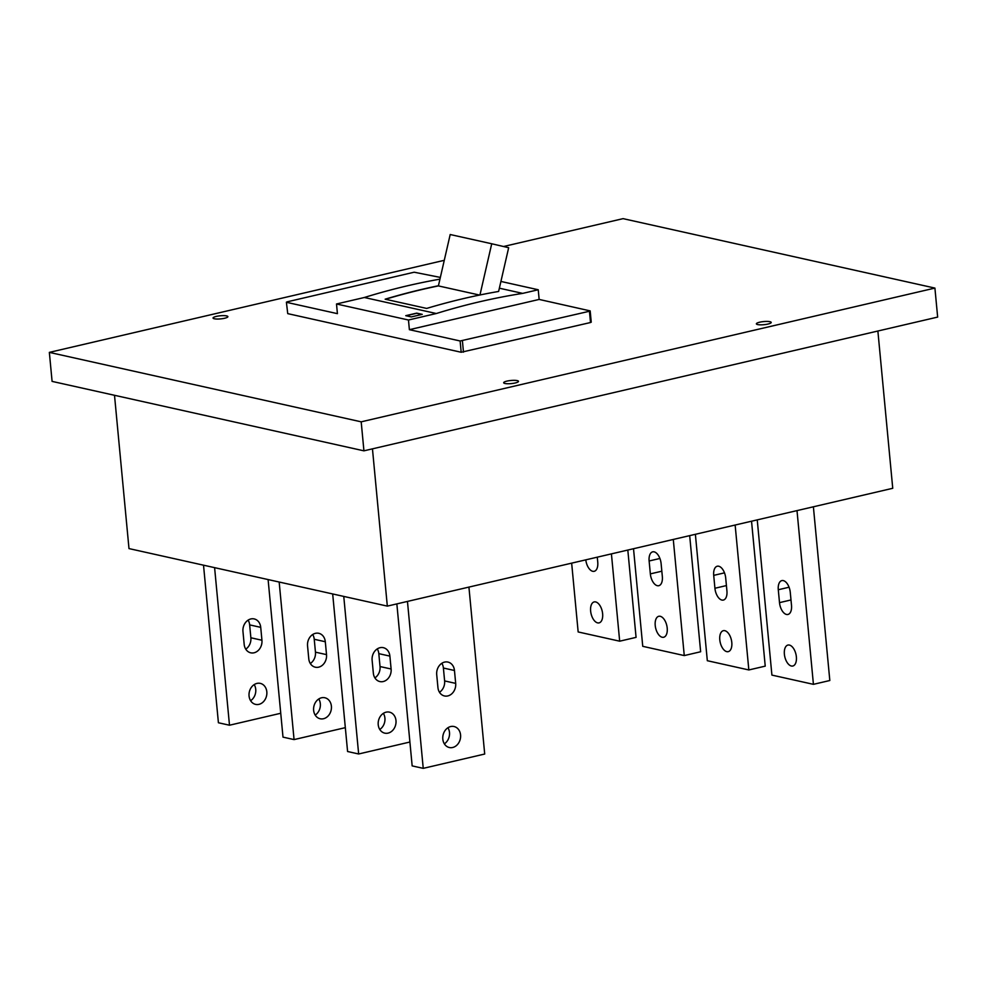<?xml version="1.0" encoding="UTF-8"?>
<svg xmlns="http://www.w3.org/2000/svg" width="987" height="987" viewBox="0 0 987 987"><rect width="100%" height="100%" fill="white"/><g stroke="black" fill="none" stroke-linecap="round" stroke-linejoin="round"><path stroke-width="1.48" d="M363.932 450.837L361.193 421.831L49.35 352.384L52.089 381.389L363.932 450.837L937.65 317.086L934.911 288.081L623.068 218.645L503.518 246.516M372.457 448.851L387.323 606.117L892.741 488.294L877.875 331.015M444.273 260.321L49.35 352.384M361.193 421.831L934.911 288.081M590.51 322.527L589.449 311.25L590.177 310.893L591.238 322.169L590.51 322.527L461.188 352.26L287.735 313.632L286.39 302.195L287.118 301.837L414.158 272.215L440.35 277.421M286.39 302.195L287.735 313.632M506.936 381.118A7.452 1.567 -5.4 0 0 503.666 382.746A7.452 1.567 -5.4 0 0 507.663 383.746A7.452 1.567 -5.4 0 0 515.239 382.968A7.452 1.567 -5.4 0 0 518.496 381.34A7.452 1.567 -5.4 0 0 514.498 380.34A7.452 1.567 -5.4 0 0 506.936 381.118M759.645 322.206A7.452 1.567 -5.4 0 0 756.375 323.835A7.452 1.567 -5.4 0 0 760.372 324.834A7.452 1.567 -5.4 0 0 767.948 324.057A7.452 1.567 -5.4 0 0 771.205 322.428A7.452 1.567 -5.4 0 0 767.207 321.429A7.452 1.567 -5.4 0 0 759.645 322.206M216.313 316.408A7.452 1.567 -5.4 0 0 213.044 318.036A7.452 1.567 -5.4 0 0 217.054 319.035A7.452 1.567 -5.4 0 0 224.617 318.258A7.452 1.567 -5.4 0 0 227.886 316.63A7.452 1.567 -5.4 0 0 223.876 315.63A7.452 1.567 -5.4 0 0 216.313 316.408M114.504 395.293L128.989 548.587L387.323 606.117M797.002 510.612L813.424 684.336L829.82 680.512L813.387 506.787M627.818 550.055L636.072 637.368L619.676 641.192L578.16 631.951L571.658 563.145M619.676 641.192L611.422 553.867M597.283 557.161L597.752 562.171A10.758 5.712 76.9 0 1 594.199 571.313A10.758 5.712 76.9 0 1 585.797 559.839M590.633 611.064A10.758 5.712 76.9 0 1 594.186 601.922A10.758 5.712 76.9 0 1 602.625 613.729A10.758 5.712 76.9 0 1 599.072 622.883A10.758 5.712 76.9 0 1 590.633 611.064M695.379 534.3L707.321 660.71L748.837 669.951L735.142 525.035M714.921 588.264L713.712 575.372A10.758 5.712 76.9 0 1 717.265 566.23A10.758 5.712 76.9 0 1 725.704 578.037L726.925 590.929A10.758 5.712 76.9 0 1 723.36 600.071A10.758 5.712 76.9 0 1 714.921 588.264L726.42 585.575M689.679 535.633L700.647 651.753L684.262 655.578L673.282 539.445M662.339 576.544A10.758 5.712 76.9 0 1 658.785 585.698A10.758 5.712 76.9 0 1 650.347 573.879L649.125 560.986A10.758 5.712 76.9 0 1 652.678 551.844A10.758 5.712 76.9 0 1 661.117 563.663L662.339 576.544M751.539 521.21L765.233 666.139L748.837 669.951M633.518 548.723L642.747 646.325L684.262 655.578M791.5 605.315A10.758 5.712 76.9 0 1 787.947 614.457A10.758 5.712 76.9 0 1 779.508 602.638L778.287 589.745A10.758 5.712 76.9 0 1 781.84 580.603A10.758 5.712 76.9 0 1 790.279 592.422L791.5 605.315M719.794 639.823A10.758 5.712 76.9 0 1 723.36 630.681A10.758 5.712 76.9 0 1 731.799 642.5A10.758 5.712 76.9 0 1 728.246 651.642A10.758 5.712 76.9 0 1 719.794 639.823M784.381 654.208A10.758 5.712 76.9 0 1 787.934 645.066A10.758 5.712 76.9 0 1 796.373 656.873A10.758 5.712 76.9 0 1 792.82 666.015A10.758 5.712 76.9 0 1 784.381 654.208M655.22 625.45A10.758 5.712 76.9 0 1 658.773 616.295A10.758 5.712 76.9 0 1 667.212 628.114A10.758 5.712 76.9 0 1 663.659 637.257A10.758 5.712 76.9 0 1 655.22 625.45M757.239 519.878L771.908 675.096L813.424 684.336M245.738 649.138A10.758 8.834 102.6 0 0 250.871 637.775L249.649 624.882A10.758 8.834 102.6 0 0 248.107 620.132M250.612 700.696A10.758 8.834 102.6 0 0 254.19 684.596M203.519 565.193L218.411 722.755L229.49 725.223L280.74 713.268M256.953 683.411A10.758 8.834 102.6 0 0 249.032 693.96A10.758 8.834 102.6 0 0 255.596 704.385A10.758 8.834 102.6 0 0 258.927 704.36A10.758 8.834 102.6 0 0 266.848 693.799A10.758 8.834 102.6 0 0 260.272 683.374A10.758 8.834 102.6 0 0 256.953 683.411M261.937 640.242L260.728 627.35A10.758 8.834 102.6 0 0 254.177 618.923A10.758 8.834 102.6 0 0 250.858 618.948A10.758 8.834 102.6 0 0 242.962 631.495L244.184 644.388A10.758 8.834 102.6 0 0 250.723 652.814A10.758 8.834 102.6 0 0 254.054 652.789A10.758 8.834 102.6 0 0 261.937 640.242L250.871 637.775M214.598 567.648L229.49 725.223M439.955 279.148A827.698 679.512 102.6 0 0 407.384 285.811A827.698 679.512 102.6 0 0 364.363 297.494L336.505 303.984L337.418 313.656L286.674 302.355M590.177 310.893L539.149 299.431L538.236 289.759L522.666 293.386A827.698 679.512 102.6 0 0 479.349 301.837A827.698 679.512 102.6 0 0 436.316 313.521L408.47 320.01L409.383 329.683L460.127 340.984L589.449 311.25M436.316 313.521L364.363 297.494M408.47 320.01L336.505 303.984M405.768 315.68L411.308 316.913L422.239 314.359L416.699 313.126L405.768 315.68M464.124 298.444A827.698 679.512 102.6 0 0 426.668 308.425L385.152 299.184A827.698 679.512 102.6 0 1 422.609 289.203A827.698 679.512 102.6 0 1 438.438 285.736L450.195 234.524L491.723 243.764L479.953 294.977A827.698 679.512 102.6 0 0 464.124 298.444M538.236 289.759L500.915 281.443M522.666 293.386L499.36 288.192M539.149 299.431L409.383 329.683M479.953 294.977A827.698 679.512 102.6 0 1 498.62 291.449L508.663 247.712L491.723 243.764M479.534 295.064L438.401 285.909A827.538 679.377 102.6 0 0 385.473 299.258M406.138 315.754L416.711 313.286L421.893 314.446M455.686 683.386L454.464 670.494A10.758 8.834 102.6 0 0 447.925 662.067A10.758 8.834 102.6 0 0 444.594 662.092A10.758 8.834 102.6 0 0 436.71 674.639L437.932 687.532A10.758 8.834 102.6 0 0 444.471 695.958A10.758 8.834 102.6 0 0 447.802 695.934A10.758 8.834 102.6 0 0 455.686 683.386L444.619 680.919L443.397 668.026A10.758 8.834 102.6 0 0 441.843 663.276M396.848 603.896L412.159 765.9L423.238 768.355L484.703 754.031L468.924 587.092M407.458 601.416L423.238 768.355M450.689 726.543A10.758 8.834 102.6 0 0 442.781 737.104A10.758 8.834 102.6 0 0 449.344 747.529A10.758 8.834 102.6 0 0 452.675 747.492A10.758 8.834 102.6 0 0 460.596 736.944A10.758 8.834 102.6 0 0 454.02 726.518A10.758 8.834 102.6 0 0 450.689 726.543M444.36 743.84A10.758 8.834 102.6 0 0 447.938 727.74M439.474 692.282A10.758 8.834 102.6 0 0 444.619 680.919M386.114 712.17A10.758 8.834 102.6 0 0 378.194 722.718A10.758 8.834 102.6 0 0 384.757 733.144A10.758 8.834 102.6 0 0 388.088 733.119A10.758 8.834 102.6 0 0 396.009 722.57A10.758 8.834 102.6 0 0 389.446 712.133A10.758 8.834 102.6 0 0 386.114 712.17M391.111 669.001L389.89 656.108A10.758 8.834 102.6 0 0 383.351 647.682A10.758 8.834 102.6 0 0 380.02 647.706A10.758 8.834 102.6 0 0 372.124 660.254L373.345 673.146A10.758 8.834 102.6 0 0 379.884 681.573A10.758 8.834 102.6 0 0 383.215 681.548A10.758 8.834 102.6 0 0 391.111 669.001L380.032 666.546A10.758 8.834 102.6 0 1 374.9 677.896M343.76 596.419L358.651 753.982L409.901 742.027M389.89 656.108L378.811 653.653L380.032 666.546M378.811 653.653A10.758 8.834 102.6 0 0 377.268 648.903M379.773 729.467A10.758 8.834 102.6 0 0 383.363 713.354M332.681 593.952L347.584 751.514L358.651 753.982M326.524 654.628L325.303 641.735A10.758 8.834 102.6 0 0 318.764 633.296A10.758 8.834 102.6 0 0 315.433 633.333A10.758 8.834 102.6 0 0 307.549 645.868L308.771 658.761A10.758 8.834 102.6 0 0 315.309 667.2A10.758 8.834 102.6 0 0 318.641 667.175A10.758 8.834 102.6 0 0 326.524 654.628L315.458 652.16A10.758 8.834 102.6 0 1 310.313 663.511M325.303 641.735L314.236 639.268L315.458 652.16M268.106 579.566L282.998 737.129L294.064 739.596L345.327 727.653M279.173 582.034L294.064 739.596M321.528 697.784A10.758 8.834 102.6 0 0 313.607 708.333A10.758 8.834 102.6 0 0 320.183 718.758A10.758 8.834 102.6 0 0 323.514 718.733A10.758 8.834 102.6 0 0 331.422 708.185A10.758 8.834 102.6 0 0 324.859 697.76A10.758 8.834 102.6 0 0 321.528 697.784M315.186 715.082A10.758 8.834 102.6 0 0 318.776 698.981M314.236 639.268A10.758 8.834 102.6 0 0 312.682 634.518M713.712 575.372L724.495 572.855M650.347 573.879L661.833 571.202M779.508 602.638L790.994 599.96M649.125 560.986L659.908 558.469M778.287 589.745L789.069 587.228M260.728 627.35L249.649 624.882M463.471 352.149L462.409 340.86M461.188 352.26L460.127 340.984M454.464 670.494L443.397 668.026"/></g></svg>
